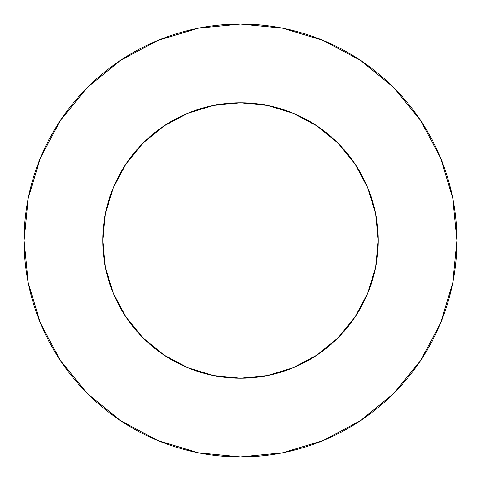 <?xml version="1.0" encoding="UTF-8"?>
<svg xmlns="http://www.w3.org/2000/svg" width="481" height="481" viewBox="0 0 481 481"><rect width="100%" height="100%" fill="white"/><g stroke="black" fill="none" stroke-linecap="round" stroke-linejoin="round"><path stroke-width="0.36" stroke-dasharray="2.4 1.8" d="M378.24 240.5A137.74 137.74 0 0 0 240.5 102.76A137.74 137.74 0 0 0 102.76 240.5L105.405 213.63L113.245 187.788L125.974 163.973L143.104 143.104L163.973 125.974L187.788 113.245L213.63 105.405L240.5 102.76L267.37 105.405L293.212 113.245L317.027 125.974L337.896 143.104L355.026 163.973L367.755 187.788L375.595 213.63L378.24 240.5L375.595 267.37L367.755 293.212L355.026 317.027L337.896 337.896L317.027 355.026L293.212 367.755L267.37 375.595L240.5 378.24L213.63 375.595L187.788 367.755L163.973 355.026L143.104 337.896L125.974 317.027L113.245 293.212L105.405 267.37L102.76 240.5A137.74 137.74 0 0 0 240.5 378.24A137.74 137.74 0 0 0 378.24 240.5M420.43 360.81L440.476 323.334L452.789 282.726L456.95 240.5A216.45 216.45 0 0 0 240.5 24.05A216.45 216.45 0 0 0 24.05 240.5A216.45 216.45 0 0 0 240.5 456.95A216.45 216.45 0 0 0 456.95 240.5L452.789 198.274L440.476 157.666L420.472 120.244M360.81 60.57L323.334 40.524L282.726 28.211L240.5 24.05L198.274 28.211L157.666 40.524L120.244 60.528M60.57 120.19L40.524 157.666L28.211 198.274L24.05 240.5L28.211 282.726L40.524 323.334L60.528 360.756M120.19 420.43L157.666 440.476L198.274 452.789L240.5 456.95L282.726 452.789L323.334 440.476L360.756 420.472"/><path stroke-width="0.72" d="M102.76 240.5A137.74 137.74 0 0 1 240.5 102.76A137.74 137.74 0 0 1 378.24 240.5A137.74 137.74 0 0 1 240.5 378.24A137.74 137.74 0 0 1 102.76 240.5L105.405 267.37L113.245 293.212L125.974 317.027L143.104 337.896L163.973 355.026L187.788 367.755L213.63 375.595L240.5 378.24L267.37 375.595L293.212 367.755L317.027 355.026L337.896 337.896L355.026 317.027L367.755 293.212L375.595 267.37L378.24 240.5L375.595 213.63L367.755 187.788L355.026 163.973L337.896 143.104L317.027 125.974L293.212 113.245L267.37 105.405L240.5 102.76L213.63 105.405L187.788 113.245L163.973 125.974L143.104 143.104L125.974 163.973L113.245 187.788L105.405 213.63L102.76 240.5M24.05 240.5A216.45 216.45 0 0 1 240.5 24.05A216.45 216.45 0 0 1 456.95 240.5A216.45 216.45 0 0 1 240.5 456.95A216.45 216.45 0 0 1 24.05 240.5L28.211 282.726L40.524 323.334L60.528 360.756L87.446 393.554L120.244 420.472L157.666 440.476L198.274 452.789L240.5 456.95L282.726 452.789L323.334 440.476L360.756 420.472L393.554 393.554L420.472 360.756L440.476 323.334L452.789 282.726L456.95 240.5L452.789 198.274L440.476 157.666L420.472 120.244L393.554 87.446L360.756 60.528L323.334 40.524L282.726 28.211L240.5 24.05L198.274 28.211L157.666 40.524L120.244 60.528L87.446 87.446L60.528 120.244L40.524 157.666L28.211 198.274L24.05 240.5M420.472 120.244L393.554 87.446L360.81 60.57M120.244 60.528L87.446 87.446L60.57 120.19M60.528 360.756L87.446 393.554L120.19 420.43M360.756 420.472L393.554 393.554L420.43 360.81"/></g></svg>
